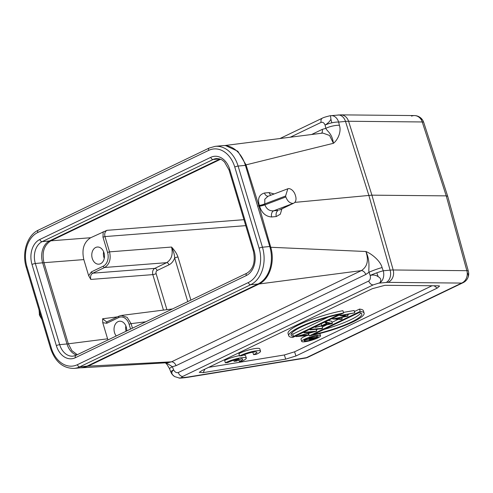 <?xml version="1.0" encoding="UTF-8"?>
<svg xmlns="http://www.w3.org/2000/svg" width="493" height="493" viewBox="0 0 493 493"><rect width="100%" height="100%" fill="white"/><g stroke="black" fill="none" stroke-linecap="round" stroke-linejoin="round"><path stroke-width="0.74" d="M41.887 319.446L39.52 315.317L39.07 310.06M168.353 362.645L171.509 361.831L88.124 366.151L81.98 367.76L168.353 362.663M165.438 362.836L167.109 364.592L169.543 368.721A9.842 1.091 -21.5 0 1 172.384 366.724L176.056 365.664A4.918 3.223 64.3 0 0 171.509 361.831L361.246 270.657A4.918 3.223 -115.7 0 1 365.794 274.49L369.017 272.235C368.216 268.87 370.674 261.931 365.905 251.516L270.756 247.27C275.137 261.851 269.671 279.093 259.121 283.98L361.357 270.602C367.371 266.695 368.887 260.329 365.905 251.516C371.593 253.667 380.534 261.043 382.081 267.57L383.252 270.786A9.842 0.863 160 0 0 376.806 272.82A9.842 0.863 160 0 0 370.188 275.445C373.281 274.644 375.937 275.057 378.156 276.69C380.935 278.144 381.502 280.172 379.85 282.779L373.25 284.868A4.918 3.223 64.3 0 1 368.702 281.035C370.261 279.839 370.754 277.978 370.188 275.445L369.017 272.235A9.842 0.863 -20 0 1 382.081 267.57M447.712 196.319L446.233 195.869L371.919 195.16L294.802 202.389M259.564 206.154C261.709 212.939 265.745 216.544 271.674 216.975L276.308 216.532L280.301 214.209L281.916 208.853M268.112 196.239A4.918 3.617 84.5 0 1 264.488 193.022C259.121 194.569 257.401 198.685 259.33 205.384L259.454 205.766L257.636 206.111M274.145 193.959L269.123 192.578L264.488 193.022M330.926 119.263A9.842 0.425 77.3 0 1 331.807 122.825A9.842 2.601 -13.3 0 1 338.636 122.067A9.842 7.229 -95.5 0 0 331.043 115.658A9.842 9.842 0 0 0 330.513 115.719L330.926 119.263C329.823 121.37 327.876 123.318 325.084 125.111L325.848 128.334C326.945 131.323 331.949 132.851 333.441 143.297C337.551 140.191 341.692 131.884 339.4 125.29A9.842 2.601 166.7 0 0 325.848 128.334L322.262 129.382A4.918 3.223 -115.7 0 1 321.528 133.233M225.788 145.675L237.842 151.259L246.032 164.865L333.441 143.297L329.57 135.464L322.853 133.079L224.426 145.583M257.999 284.011L87.07 366.145A29.518 21.692 84.5 0 1 81.53 367.704L74.221 368.4A29.518 21.692 -95.5 0 0 79.761 366.847L250.69 284.707L257.999 284.011A29.518 21.692 84.5 0 0 269.757 246.518L245.415 165.365A29.518 21.692 84.5 0 0 222.497 145.651L215.188 146.347L209.279 148.005A2.459 1.608 64.3 0 0 208.681 150.383A27.053 19.88 -95.5 0 1 234.767 167.028L259.115 248.182A27.053 19.88 -95.5 0 1 248.336 282.544A2.459 1.608 64.3 0 0 250.69 284.707A29.518 21.692 -95.5 0 0 262.455 247.221L238.107 166.067A29.518 21.692 -95.5 0 0 215.188 146.347M219.952 159.029L49.503 240.935A17.218 12.652 -95.5 0 0 42.645 262.806L66.993 343.96A17.218 12.652 -95.5 0 0 76.551 355.046M67.036 344.102L68.311 343.806L71.898 350.659L77.302 354.689M50.181 240.609L50.841 240.824C44.006 245.218 41.72 252.508 43.982 262.689L68.317 343.806L107.591 338.814L102.754 322.687L102.606 318.761L106.704 322.003M106.926 230.33L90.687 237.731C83.847 242.112 81.561 249.403 83.828 259.595L88.666 275.716L90.804 279.439C90.151 276.53 90.804 274.447 92.764 273.19L104.658 267.483C109.52 264.353 111.153 259.145 109.557 251.861L104.966 236.578C104.313 233.67 104.966 231.587 106.926 230.33L243.955 219.681M330.698 115.701A9.842 7.229 -95.5 0 1 331.043 115.658L340.78 114.863A9.842 8.412 -89.5 0 1 348.576 121.26L422.23 121.962A9.842 1.707 -18 0 1 423.703 122.369A9.842 9.842 0 0 0 414.44 115.572L414.44 115.572A9.842 8.412 90.5 0 1 421.533 120.274A9.842 8.412 90.5 0 1 422.23 121.962L446.233 195.869L466.853 270.682A9.842 8.412 90.5 0 1 467.204 272.512A9.842 8.412 90.5 0 1 461.645 283.081L387.991 282.372A14.753 2.613 163.3 0 0 386.142 282.464L379.283 283.124A9.842 7.229 -95.5 0 0 379.856 282.809A9.842 7.229 -95.5 0 0 383.252 270.786L390.105 270.133L368.832 195.314L345.488 121.414A24.595 4.603 -17.5 0 1 348.576 121.26L371.919 195.16L393.192 269.979A9.842 8.412 -89.5 0 1 387.991 282.372M180.512 378.119A9.842 7.229 -95.5 0 0 180.882 378.094L184.53 377.743A9.842 7.229 84.5 0 0 186.372 377.225A14.753 2.613 163.3 0 0 188.665 376.923L306.443 357.659A9.842 5.731 80.7 0 1 305.247 358.097A9.842 9.842 0 0 0 307.922 357.252A9.842 6.44 -115.7 0 1 306.443 357.659A9.842 0.456 72.8 0 0 306.566 357.782M173.061 375.247A9.842 9.755 -169.3 0 1 170.781 371.821A9.842 1.091 158.5 0 0 170.788 371.901A9.842 9.842 0 0 0 174.651 376.59L173.061 375.247C171.25 373.417 171.441 371.636 173.628 369.898C174.855 372.116 176.383 373.004 178.232 372.56A4.918 3.223 -115.7 0 0 182.78 376.399C181.332 377.2 181.313 377.595 182.73 377.576L179.027 378.094M372.32 288.688L201.927 370.57L199.252 372.344L203.196 372.634L285.724 359.138L295.96 355.977L437.205 288.103L439.583 286.039L438.326 285.811L384.947 285.299L372.32 288.688M174.645 376.59L179.649 378.131A9.842 9.842 0 0 0 180.882 378.094A9.842 7.229 -95.5 0 0 182.139 377.817A9.842 7.229 -95.5 0 0 182.73 377.576L186.372 377.225M166.123 362.793L172.384 366.724L173.628 369.898A9.842 1.091 -21.5 0 0 170.781 371.821M378.156 276.69A9.842 0.641 -109.6 0 0 376.806 272.82M467.204 272.512A9.842 6.378 21.8 0 1 467.999 277.467A9.842 9.842 0 0 0 468.35 271.187A9.842 1.775 164.6 0 0 466.853 270.682L393.192 269.979A24.595 4.104 -15.9 0 0 390.105 270.133A9.842 7.229 84.5 0 1 386.142 282.464M411.563 116.132A9.842 8.412 90.5 0 1 414.44 115.572L340.786 114.863M279.999 138.515L322.422 118.129A4.918 3.223 64.3 0 0 321.103 122.393C322.804 121.925 324.135 122.831 325.084 125.111A9.842 2.601 -13.3 0 1 331.807 122.825M432.034 285.749L294.567 351.811L284.332 354.972L208.613 367.353M309.894 329.416L309.314 329.472M309.832 329.225L310.029 329.866L321.652 328.757L322.705 328.252L321.793 325.953M328.202 320.401L331.666 321.294L332.362 323.611L326.298 322.046L325.152 322.601L327.093 323.1L321.775 325.657L315.169 327.395L332.362 323.611M343.418 312.402L354.103 310.51L354.8 312.827L339.905 315.508L345.223 316.377L332.652 318.996L341.113 319.402L342.191 318.885L336.029 318.589L348.003 316.093L342.888 315.267L354.8 312.827M339.061 315.181L339.757 315.033M288.041 333.434A39.354 6.97 -16.7 0 1 305.179 321.991A39.354 6.97 -16.7 0 1 342.906 310.676L343.596 313L292.663 337.477A39.354 6.97 163.3 0 1 288.738 335.751L288.041 333.434M354.412 311.539L359.508 309.093L360.204 311.41L309.265 335.887L308.569 333.57L309.376 333.182M316.272 329.866L317.831 329.121M322.317 326.964L326.606 324.905M331.974 322.323L338.334 319.267M341.803 317.603L342.512 317.258M347.614 314.811L348.859 314.214M359.508 309.093A39.354 6.97 -16.7 0 1 363.433 310.818L364.13 313.135A39.354 6.97 163.3 0 0 360.204 311.41M301.685 341.402A9.842 1.744 163.3 0 0 304.403 341.797A9.842 1.744 163.3 0 0 314.928 339.129A9.842 1.744 163.3 0 0 320.53 335.751A9.842 1.744 163.3 0 0 317.806 335.357A9.842 1.744 163.3 0 0 307.287 338.025A9.842 1.744 163.3 0 0 301.685 341.402L300.989 339.085A9.842 1.744 -16.7 0 1 307.003 335.554M233.756 360.217L234.083 361.301L236.597 361.061L241.465 358.719A8.591 1.522 -16.7 0 1 242.71 359.12A8.591 1.522 -16.7 0 1 239.327 361.461L241.866 361.221A12.3 2.175 163.3 0 0 246.303 358.035L245.606 355.718A12.3 2.175 163.3 0 0 243.234 355.157M239.481 355.619A12.3 2.175 163.3 0 0 224.66 360.482L225.356 362.799L227.858 362.558A8.591 1.522 -16.7 0 1 238.957 358.959L234.083 361.301M253.347 352.101A8.591 1.522 -16.7 0 1 252.86 352.316L253.556 354.633L256.089 354.387A12.3 2.175 163.3 0 0 260.532 351.207A12.3 2.175 163.3 0 0 257.13 350.714A12.3 2.175 163.3 0 0 241.416 355.089A12.3 2.175 163.3 0 0 239.586 355.964L238.889 353.647A12.3 2.175 163.3 0 1 251.695 349.204A12.3 2.175 163.3 0 1 259.836 348.884L260.532 351.207M304.84 331.623L305.038 332.264L303.984 332.769L313.11 331.9L296.01 336.602L307.638 335.493L308.692 334.987L299.541 335.862L316.66 331.154L305.038 332.264M303.787 332.128L303.984 332.769M316.099 329.287L316.66 331.154M308.242 333.49L308.692 334.987M295.818 335.961L296.01 336.602M296.059 335.844L296.25 336.485M322.705 328.252L311.083 329.361L310.029 329.866M310.886 328.72L311.083 329.361M314.978 326.754L315.169 327.395M316.124 326.2L316.315 326.847M321.208 323.759L321.775 325.657M324.955 321.954L325.152 322.601M326.107 321.405L326.298 322.046M327.716 323.26L330.033 323.858L323.525 325.275L327.716 323.26M339.862 314.793L340.053 315.44M347.51 314.448L348.003 316.093M341.748 317.418L342.191 318.885M332.461 318.349L332.652 318.996M332.609 318.281L332.8 318.922M339.708 314.867L339.905 315.508M343.596 313A39.354 6.97 163.3 0 0 305.876 324.308A39.354 6.97 163.3 0 0 288.738 335.751M339.504 314.324L293.434 336.466A36.895 6.532 -16.7 0 1 291.092 335.043A36.895 6.532 -16.7 0 1 339.504 314.324M328.085 317.159L292.737 334.149L293.434 336.466M291.357 333.706A36.895 6.532 163.3 0 0 292.737 334.149M309.265 335.887A39.354 6.97 163.3 0 0 346.992 324.579A39.354 6.97 163.3 0 0 364.13 313.135M313.357 334.562L359.434 312.42A36.895 6.532 -16.7 0 1 361.77 313.844A36.895 6.532 -16.7 0 1 313.357 334.562M324.086 329.41A36.895 6.532 163.3 0 0 360.814 312.864M306.079 340.996A7.377 1.306 -16.7 0 1 304.039 340.7A7.377 1.306 -16.7 0 1 308.242 338.161A7.377 1.306 -16.7 0 1 316.136 336.164A7.377 1.306 -16.7 0 1 318.176 336.454A7.377 1.306 -16.7 0 1 313.973 338.993A7.377 1.306 -16.7 0 1 306.079 340.996M316.414 336.14L316.765 337.298L309.456 337.995L308.797 338.315L311.631 338.253L304.729 340.269L310.812 338.648L309.357 339.609L310.177 339.714L313.517 338.82L316.765 337.298M304.625 339.911L304.729 340.269M305.413 339.418L305.549 339.874M308.698 337.995L308.797 338.315M310.719 338.999L310.843 339.394C310.109 339.375 310.35 339.104 311.558 338.574L312.913 337.921L315.354 337.687L310.362 339.326M238.877 359.964L239.327 361.461M246.303 358.035A12.3 2.175 163.3 0 0 242.901 357.542A12.3 2.175 163.3 0 0 227.187 361.917A12.3 2.175 163.3 0 0 225.356 362.799M253.556 354.633A8.591 1.522 -16.7 0 0 255.331 353.777A8.591 1.522 -16.7 0 0 256.939 352.285A8.591 1.522 -16.7 0 0 254.561 351.94A8.591 1.522 -16.7 0 0 242.088 355.73L239.586 355.964M107.967 339.948L107.591 338.814M145.786 321.775L131.089 323.642L127.151 317.356L121.333 315.452L119.029 316.136A1.473 0.968 64.3 0 0 118.671 317.566A10.821 7.95 -95.5 0 1 129.104 324.221L130.565 329.09M107.566 252.441L109.557 251.861L171.558 247.048C174.799 250.567 176.932 253.883 177.967 257.001A2.459 0.438 -16.7 0 0 174.658 257.962C174.571 254.819 173.536 251.177 171.558 247.048L171.558 247.048C173.185 254.326 171.552 259.528 166.652 262.664L104.652 267.483A1.473 0.968 64.3 0 1 103.253 266.183A10.821 7.95 -95.5 0 0 107.566 252.441L102.982 237.158L103.179 231.728M118.671 317.566L106.784 323.272L102.754 322.687M116.243 335.973A8.609 6.329 84.5 0 1 117.944 321.683A8.609 6.329 84.5 0 1 119.565 321.226A8.609 6.329 84.5 0 1 126.713 330.945M125.881 325.941A8.609 6.329 -95.5 0 0 126.066 331.253M88.666 275.716L91.371 271.896L103.253 266.183M100.554 263.712A8.609 6.329 84.5 0 1 98.939 264.168A8.609 6.329 84.5 0 1 91.988 257.321A8.609 6.329 84.5 0 1 95.685 247.48A8.609 6.329 84.5 0 1 97.3 247.03A8.609 6.329 84.5 0 1 104.257 253.87A8.609 6.329 84.5 0 1 100.554 263.712M103.616 251.744A8.609 6.329 -95.5 0 0 104.251 258.338M90.804 279.439L152.812 274.619C152.183 271.711 152.836 269.628 154.771 268.377L92.764 273.19A1.473 0.968 -115.7 0 1 91.371 271.896M295.584 196.017L295.301 195.086A7.377 4.831 64.3 0 0 288.51 188.591L287.826 188.776L285.583 196.017L285.86 196.947C287.388 201.082 289.755 203.233 292.953 203.412A7.377 4.831 64.3 0 0 293.797 203.141A7.377 4.831 64.3 0 0 295.584 196.017M292.953 203.412L279.402 210.055L293.797 203.141M285.86 196.947L264.914 204.872C266.614 209.174 269.529 211.152 273.658 210.807A4.918 3.617 84.5 0 0 271.674 216.975M264.778 204.41L264.914 204.872A4.918 0.838 -15.7 0 1 259.558 206.148L259.454 205.766L264.778 204.41L264.79 199.227L267.945 196.306L287.653 188.844M259.33 205.384A4.918 0.906 162.3 0 0 264.63 203.948L285.583 196.017M40.451 314.67L39.52 315.317M39.243 314.392L40.173 313.745M87.471 365.954A1.473 0.968 -115.7 0 0 88.124 366.151L258.911 284.079A1.473 0.968 64.3 0 1 258.264 283.882M270.016 247.406L270.756 247.27L258.917 205.815L246.032 164.865L245.304 165.007M339.4 125.29L338.636 122.067L345.488 121.414A9.842 7.229 84.5 0 0 337.902 114.998M87.07 366.145L79.761 366.847A2.459 1.608 -115.7 0 1 77.407 364.684A27.053 19.88 -95.5 0 1 51.321 348.04L26.973 266.879A27.053 19.88 -95.5 0 1 37.758 232.517L208.681 150.383M234.767 167.028A2.459 0.438 -16.7 0 1 238.107 166.067L245.415 165.365M269.757 246.518L262.455 247.221A2.459 0.438 163.3 0 0 259.115 248.182M37.758 232.517A2.459 1.608 -115.7 0 1 38.349 230.145L209.279 148.005M38.349 230.145C27.133 235.167 21.637 252.884 26.277 267.428A2.459 0.438 -16.7 0 1 26.973 266.879M51.321 348.04A2.459 0.438 163.3 0 0 50.625 348.582L26.277 267.428M248.336 282.544L77.407 364.684M75.318 357.727L246.247 275.593A19.677 14.457 84.5 0 0 254.092 250.598L229.744 169.444A19.677 14.457 84.5 0 0 210.77 157.335L39.841 239.475A19.677 14.457 84.5 0 0 32.002 264.464L56.35 345.624A19.677 14.457 84.5 0 0 75.318 357.727A2.459 1.608 -115.7 0 1 75.916 355.354L246.845 273.214A2.459 1.608 64.3 0 0 246.247 275.593M75.916 355.354L73.056 356.162A17.218 12.652 84.5 0 1 59.684 344.656A2.459 0.438 163.3 0 0 56.35 345.624M66.993 343.96L59.684 344.656L35.336 263.502A17.218 12.652 84.5 0 1 42.201 241.632A2.459 1.608 -115.7 0 1 39.841 239.475M32.002 264.464A2.459 0.438 -16.7 0 1 35.336 263.502L42.645 262.806M49.503 240.935L42.201 241.632L213.124 159.498A17.218 12.652 84.5 0 1 216.359 158.586C221.912 158.82 222.3 160.299 224.469 161.963L229.048 169.993A2.459 0.438 -16.7 0 1 229.744 169.444M210.77 157.335A2.459 1.608 64.3 0 0 213.124 159.498L219.502 158.888M254.092 250.598A2.459 0.438 163.3 0 0 253.396 251.147L229.048 169.993M42.7 262.991L43.982 262.695M90.687 237.731L50.841 240.824L220.574 159.264M421.533 120.274A9.842 3.938 -47.9 0 0 420.942 118.11M184.53 377.743L187.469 377.355A9.842 5.731 -99.3 0 0 188.665 376.923M182.78 376.399L373.25 284.868M307.922 357.252L463.124 282.674A9.842 6.44 64.3 0 1 461.645 283.081L306.443 357.659M176.056 365.664L365.794 274.49M368.702 281.035L178.232 372.56M322.262 129.382L311.625 134.497M290.272 137.208L321.103 122.393M204.903 369.14L203.196 372.634M437.205 288.103L434.13 285.767M294.567 351.811L295.96 355.977M285.724 359.138L284.332 354.972M313.967 338.352L313.813 337.834M102.606 318.761L117.5 316.87M83.828 259.595L43.982 262.689M166.917 309.659L156.115 273.658A2.459 0.438 163.3 0 1 152.812 274.619L163.454 310.097M245.742 225.64L104.966 236.578L102.982 237.158M190.896 300.101L177.967 257.001M132.451 328.184L131.089 323.642L129.104 324.221M119.238 316.081A1.473 0.968 64.3 0 0 119.029 316.136L106.5 322.04M106.784 323.272A1.473 0.968 -115.7 0 1 107.129 321.855M168.982 264.827A2.459 1.608 -115.7 0 0 166.652 262.664L154.771 268.377A2.459 1.608 64.3 0 1 157.094 270.534L168.982 264.827C171.546 263.545 173.437 261.253 174.658 257.962L187.753 301.611M156.115 273.658C155.794 272.216 156.121 271.175 157.094 270.534M291.129 204.194L273.658 210.807L278.292 210.363A4.918 3.617 -95.5 0 0 276.308 216.532M269.123 192.578A4.918 3.617 -95.5 0 0 270.885 195.191M80.692 367.784L81.992 367.76M50.625 348.582C55.222 361.88 63.086 368.487 74.221 368.4M246.845 273.214C253.371 269.172 255.553 261.814 253.396 251.147M447.699 196.276L423.703 122.369M187.476 377.355L305.247 358.097M169.543 368.721L170.788 371.901M468.35 271.187L447.73 196.374M463.124 282.674A9.842 9.842 0 0 0 467.999 277.467M330.513 115.719C330.883 115.491 323.636 117.266 322.422 118.129M320.53 335.751L319.858 333.502M309.357 339.609L309.197 339.073M172.47 308.951L121.333 315.452"/></g></svg>
